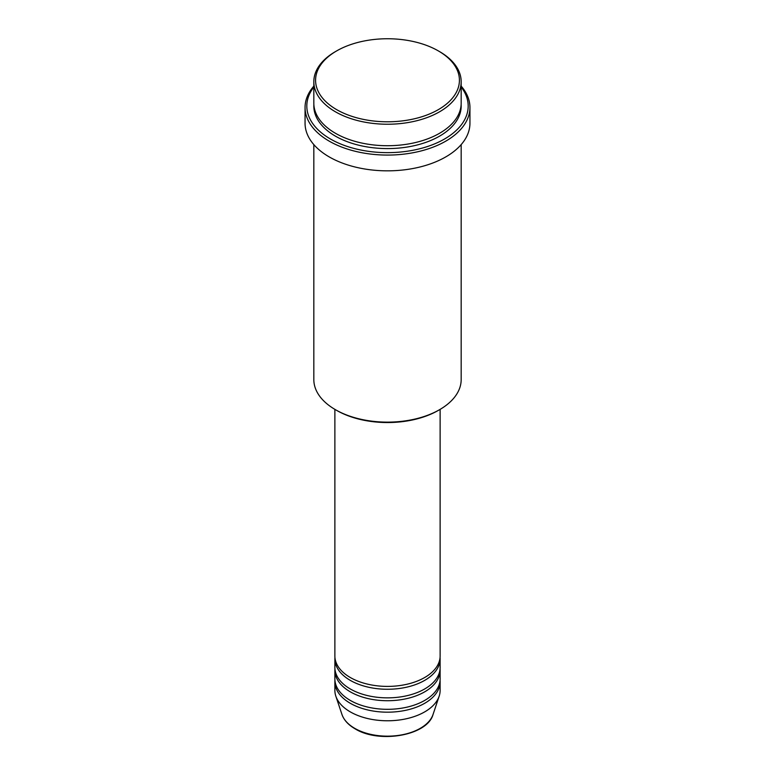 <?xml version="1.0" encoding="UTF-8"?>
<svg xmlns="http://www.w3.org/2000/svg" width="775" height="775" viewBox="0 0 775 775"><rect width="100%" height="100%" fill="white"/><g stroke="black" fill="none" stroke-linecap="round" stroke-linejoin="round"><path stroke-width="1.16" d="M334.877 409.374L334.877 656.018A52.623 30.38 0 0 0 350.29 677.505A52.623 30.38 0 0 0 407.64 684.092A52.623 30.38 0 0 0 440.123 656.018L440.123 409.374M334.936 657.452A52.623 30.38 0 0 0 334.877 658.886A52.623 30.38 0 0 0 350.29 680.373A52.623 30.38 0 0 0 407.64 686.95A52.623 30.38 0 0 0 440.123 658.886A52.623 30.38 0 0 0 440.064 657.452M334.877 658.886L334.877 667.478A52.623 30.38 0 0 0 350.29 688.965A52.623 30.38 0 0 0 407.64 695.543A52.623 30.38 0 0 0 440.123 667.478L440.123 658.886M334.936 668.912A52.623 30.38 0 0 0 334.877 670.346A52.623 30.38 0 0 0 350.29 691.823A52.623 30.38 0 0 0 407.64 698.411A52.623 30.38 0 0 0 440.123 670.346A52.623 30.38 0 0 0 440.064 668.912M334.877 670.346L334.877 678.939A52.623 30.38 0 0 0 350.29 700.416A52.623 30.38 0 0 0 407.64 707.003A52.623 30.38 0 0 0 440.123 678.939L440.123 670.346M334.936 680.373A52.623 30.38 0 0 0 334.877 681.797A52.623 30.38 0 0 0 350.29 703.283A52.623 30.38 0 0 0 407.64 709.871A52.623 30.38 0 0 0 440.123 681.797A52.623 30.38 0 0 0 440.064 680.373M336.65 109.633A71.92 41.521 0 0 0 438.35 109.633A71.92 41.521 0 0 0 438.35 50.908L439.59 51.625A73.673 42.538 180 0 1 461.173 81.704A73.673 42.538 180 0 1 415.691 120.997A73.673 42.538 180 0 1 335.41 111.784A73.673 42.538 180 0 1 313.827 81.704A73.673 42.538 180 0 1 335.41 51.625L336.65 50.908A71.92 41.521 0 0 0 336.65 109.633M439.59 409.675L438.35 410.392A71.92 41.521 180 0 1 336.65 410.392L335.41 409.684A73.673 42.538 0 0 0 439.59 409.675A73.673 42.538 0 0 0 461.173 379.605L461.173 144.605M313.827 87.052A80.687 46.587 0 0 0 330.441 138.996A80.687 46.587 0 0 0 433.244 144.431A80.687 46.587 0 0 0 461.173 87.052M461.173 86.122A82.441 47.595 180 0 1 469.941 107.483A82.441 47.595 180 0 1 419.052 151.454A82.441 47.595 180 0 1 329.201 141.137A82.441 47.595 180 0 1 305.059 107.483A82.441 47.595 180 0 1 313.827 86.122M313.827 81.704L313.827 103.191A73.673 42.538 0 0 0 335.41 133.261A73.673 42.538 0 0 0 415.691 142.484A73.673 42.538 0 0 0 461.173 103.191L461.173 81.704M305.059 107.483L305.059 123.235A82.441 47.595 0 0 0 329.201 156.899A82.441 47.595 0 0 0 419.052 167.216A82.441 47.595 0 0 0 469.941 123.235L469.941 107.483M334.877 681.797L334.877 690.389A52.623 30.38 0 0 0 335.827 696.153A52.623 30.38 0 0 0 350.29 711.876A52.623 30.38 0 0 0 402.923 719.442A52.623 30.38 0 0 0 439.173 696.153A52.623 30.38 0 0 0 440.123 690.389L440.123 681.797M439.59 51.625L438.35 50.908A71.92 41.521 0 0 0 336.65 50.908M313.827 144.605L313.827 379.605A73.673 42.538 0 0 0 335.41 409.675A73.673 42.538 0 0 0 335.41 409.684L336.65 410.392M354.698 728.326A46.393 26.786 0 0 0 401.092 734.991A46.393 26.786 0 0 0 433.051 714.453C427.461 735.601 379.091 743.884 355.018 728.781C348.295 724.877 343.935 720.101 341.949 714.453A46.393 26.786 0 0 0 354.698 728.326M461.135 104.615A73.673 42.538 180 0 1 416.834 145.07A73.673 42.538 180 0 1 335.41 136.129A73.673 42.538 180 0 1 313.865 104.615M433.051 714.453L439.173 696.153M341.949 714.453L335.827 696.153"/></g></svg>
